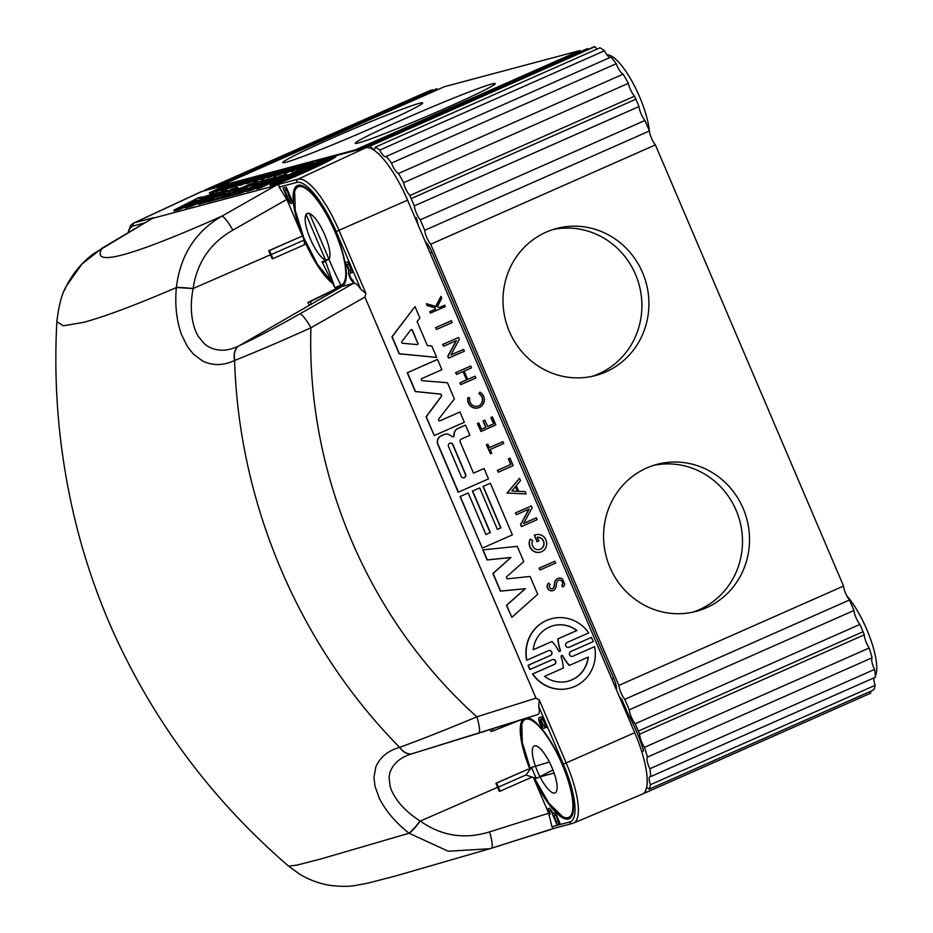 <?xml version="1.0" encoding="UTF-8"?>
<svg xmlns="http://www.w3.org/2000/svg" width="933" height="933" viewBox="0 0 933 933"><rect width="100%" height="100%" fill="white"/><g stroke="black" fill="none" stroke-linecap="round" stroke-linejoin="round"><path stroke-width="1.4" d="M549.385 762.016A25.669 7.417 -113.9 0 0 534.644 745.84A25.669 7.417 -113.9 0 0 535.297 765.771A25.669 7.417 -113.9 0 0 537.455 771.358A25.669 7.417 -113.9 0 0 540.009 776.827A25.669 7.417 -113.9 0 0 554.762 793.003A25.669 7.417 -113.9 0 0 554.109 773.072A25.669 7.417 -113.9 0 0 551.951 767.486A25.669 7.417 -113.9 0 0 549.385 762.016L531.67 767.369L525.932 775.055L536.393 778.425L552.966 769.97M325.407 260.948A25.669 7.417 66.1 0 1 324.299 261.951A25.669 7.417 66.1 0 1 322.013 261.858L334.935 287.737L325.407 260.948L329.034 259.351A25.669 7.417 -113.9 0 0 324.801 234.941A25.669 7.417 -113.9 0 0 309.476 213.494A25.669 7.417 -113.9 0 0 307.493 213.295A25.669 7.417 -113.9 0 0 307.179 213.4A25.669 7.417 -113.9 0 0 306.071 214.403A25.669 7.417 -113.9 0 0 310.304 238.813A25.669 7.417 -113.9 0 0 325.629 260.26A25.669 7.417 -113.9 0 0 326.445 260.494M606.986 54.884A49.671 14.357 66.1 0 1 631.933 81.183A49.671 14.357 66.1 0 1 649.345 130.725M132.253 230.276A55.059 15.908 66.1 0 1 134.527 228.935M342.877 285.358L342.329 285.521A54.511 15.756 66.1 0 1 341.571 285.79A54.511 15.756 66.1 0 1 340.755 285.941L340.253 285.964A54.511 15.756 66.1 0 1 339.18 285.871M345.455 281.638A54.511 15.756 66.1 0 1 342.749 285.3L342.329 285.521M332.136 282.139L317.523 264.494L303.808 237.822L295.26 210.485L294.606 190.868A54.511 15.756 66.1 0 1 297.662 186.11L298.082 185.889A54.511 15.756 66.1 0 1 299.656 185.469L300.158 185.445A54.511 15.756 66.1 0 1 303.225 186.122M322.013 261.858L325.629 260.26L306.071 214.403L308.601 213.249M309.476 213.494L329.034 259.351A424.888 393.878 107.9 0 0 340.86 285.125A53.613 15.499 -113.9 0 0 334.982 231.827A53.613 15.499 -113.9 0 0 298.828 186.6A53.613 15.499 -113.9 0 0 300.321 228.597A53.613 15.499 -113.9 0 0 331.985 281.824M325.629 260.26L328.836 258.908M334.935 287.737L340.86 285.125M332.894 283.655A55.059 15.908 66.1 0 1 304.181 240.061A55.059 15.908 66.1 0 1 302.898 185.97A55.059 15.908 66.1 0 1 334.282 229.483A55.059 15.908 66.1 0 1 345.338 281.976A55.059 15.908 66.1 0 1 341.303 286.513A55.059 15.908 66.1 0 1 338.003 286.384M570.028 817.903L569.48 818.066A54.511 15.756 66.1 0 1 567.905 818.486L567.404 818.509A54.511 15.756 66.1 0 1 563.299 817.355L548.896 803.231L534.177 777.714A53.613 15.499 -113.9 0 0 568.792 817.378A53.613 15.499 -113.9 0 0 562.133 764.372A53.613 15.499 -113.9 0 0 526.515 719.04A53.613 15.499 -113.9 0 0 530.434 769.025L522.293 742.458L521.757 723.413A54.511 15.756 66.1 0 1 524.812 718.655L524.859 718.515M572.605 814.182A54.511 15.756 66.1 0 1 569.9 817.844L569.48 818.066M526.748 718.025A54.511 15.756 66.1 0 1 526.807 718.013L527.308 717.99A54.511 15.756 66.1 0 1 530.376 718.667M536.393 778.425A25.669 7.417 66.1 0 1 531.67 767.369M554.109 773.072L540.009 776.827M530.049 769.538A55.059 15.908 66.1 0 1 523.098 719.168M527.553 717.769A55.059 15.908 66.1 0 1 530.049 718.515A55.059 15.908 66.1 0 1 561.433 762.028A55.059 15.908 66.1 0 1 572.489 814.521A55.059 15.908 66.1 0 1 533.501 777.492M846.756 595.721A49.671 14.357 66.1 0 1 870.477 638.895A49.671 14.357 66.1 0 1 875.364 676.04M692.601 612.223A76.063 72.739 75.1 0 0 699.353 609.646A76.063 72.739 75.1 0 0 738.761 517.395A76.063 72.739 75.1 0 0 653.473 465.404M592.012 376.384A76.063 72.739 75.1 0 0 598.753 373.806A76.063 72.739 75.1 0 0 638.172 281.556A76.063 72.739 75.1 0 0 552.884 229.565M874.571 669.416L649.869 768.757A10.345 2.986 66.1 0 1 647.385 757.13L872.087 657.777A10.345 2.986 -113.9 0 0 874.571 669.416A62.091 17.949 -113.9 0 1 875.434 677.218L650.733 776.571A62.091 17.949 -113.9 0 0 649.869 768.757M869.183 647.992L644.481 747.333A10.345 2.986 66.1 0 1 639.618 734.154L864.32 634.802A10.345 2.986 -113.9 0 0 869.183 647.992A62.091 17.949 -113.9 0 1 872.087 657.777M859.923 624.422L635.221 723.763A10.345 2.986 66.1 0 1 629.274 709.826L853.975 610.474A10.345 2.986 -113.9 0 0 859.923 624.422L863.048 631.746A62.091 17.949 -113.9 0 1 864.32 634.802M849.508 600.001L624.807 699.342A10.345 2.986 66.1 0 1 618.859 685.405L843.56 586.052A10.345 2.986 -113.9 0 0 849.508 600.001L853.975 610.474M644.971 120.474L420.27 219.826A10.345 2.986 66.1 0 1 414.322 205.878L639.023 106.537A10.345 2.986 -113.9 0 0 644.971 120.474L649.438 130.958A10.345 2.986 -113.9 0 0 655.386 144.895L430.684 244.248A10.345 2.986 66.1 0 1 424.737 230.299L649.438 130.958M634.58 96.169L409.867 195.51A10.345 2.986 66.1 0 1 403.639 182.693L628.341 83.34A10.345 2.986 -113.9 0 0 634.58 96.169A62.091 17.949 -113.9 0 1 635.898 99.201L639.023 106.537M623.151 74.162L398.449 173.503A10.345 2.986 66.1 0 1 391.522 163.065L616.223 63.712A10.345 2.986 -113.9 0 0 623.151 74.162A62.091 17.949 -113.9 0 1 628.341 83.34M616.223 63.712A62.091 17.949 -113.9 0 0 610.928 57.088L386.227 156.441A10.345 2.986 66.1 0 1 385.877 156.697A10.345 2.986 66.1 0 1 379.743 150.108L604.456 50.767A10.345 2.986 -113.9 0 0 610.159 57.426M604.456 50.767A62.091 17.949 -113.9 0 0 599.942 47.805L375.241 147.157A10.345 2.986 66.1 0 1 374.425 149.198A10.345 2.986 66.1 0 1 370.296 146.003L594.997 46.65A10.345 2.986 -113.9 0 0 597.073 49.076M594.997 46.65A62.091 17.949 -113.9 0 0 594.029 46.813L367.066 146.773A10.345 2.986 66.1 0 1 367.147 147.577M363.205 148.44A10.345 2.986 66.1 0 1 362.785 147.915L587.487 48.563A10.345 2.986 -113.9 0 0 587.942 49.111M587.487 48.563L359.567 148.767A10.345 2.986 66.1 0 1 359.637 149.385M355.706 150.435A10.345 2.986 66.1 0 1 355.275 149.91L579.988 50.557A10.345 2.986 -113.9 0 0 580.431 51.117M215.838 187.708A10.345 2.986 66.1 0 1 215.418 187.183L436.901 88.693L212.199 188.046A10.345 2.986 66.1 0 1 212.257 188.664M208.327 189.714A10.345 2.986 66.1 0 1 207.907 189.189L432.62 89.836A10.345 2.986 -113.9 0 0 433.064 90.396M207.907 189.189L205.657 189.784A62.091 17.949 -113.9 0 0 204.887 190.052A62.091 17.949 -113.9 0 0 204.759 190.122A10.345 2.986 66.1 0 1 204.852 190.635M579.988 50.557L444.411 86.699L219.698 186.04A10.345 2.986 66.1 0 1 219.768 186.658M432.62 89.836L430.358 90.443A62.091 17.949 -113.9 0 0 429.588 90.711A62.091 17.949 -113.9 0 0 429.46 90.769M370.296 146.003A62.091 17.949 -113.9 0 0 369.328 146.166L367.066 146.773M414.322 205.878L411.196 198.554A62.091 17.949 -113.9 0 0 409.867 195.51M639.618 734.154A62.091 17.949 -113.9 0 0 638.347 731.099L635.221 723.763M643.758 793.202L645.146 792.828A62.091 17.949 -113.9 0 0 645.916 792.56A62.091 17.949 -113.9 0 0 646.044 792.502A10.345 2.986 66.1 0 1 645.811 790.053M215.418 187.183L212.199 188.046M379.743 150.108A62.091 17.949 -113.9 0 0 375.241 147.157M391.522 163.065A62.091 17.949 -113.9 0 0 386.227 156.441M403.639 182.693A62.091 17.949 -113.9 0 0 398.449 173.503M424.737 230.299L420.27 219.826M362.785 147.915L359.567 148.767M647.385 757.13A62.091 17.949 -113.9 0 0 644.481 747.333M646.417 788.175A10.345 2.986 66.1 0 1 646.627 788.047A10.345 2.986 66.1 0 1 649.1 789.213L873.801 689.86A62.091 17.949 -113.9 0 0 875.131 685.347L650.418 784.7A10.345 2.986 66.1 0 1 649.986 776.594A10.345 2.986 66.1 0 1 650.733 776.571M649.1 789.213A62.091 17.949 -113.9 0 0 650.418 784.7M870.489 693.266A62.091 17.949 -113.9 0 0 870.617 693.207A62.091 17.949 -113.9 0 0 870.757 693.149L646.044 792.502M629.274 709.826L624.807 699.342M355.275 149.91L219.698 186.04M331.25 138.492A76.063 3.3 156.9 0 1 422.696 102.922A76.063 3.3 156.9 0 1 374.215 127.04A76.063 3.3 156.9 0 1 282.769 162.61A76.063 3.3 156.9 0 1 331.25 138.492M403.732 119.179A76.063 3.3 156.9 0 1 495.178 83.608A76.063 3.3 156.9 0 1 446.697 107.727A76.063 3.3 156.9 0 1 355.24 143.297A76.063 3.3 156.9 0 1 403.732 119.179M618.859 685.405L430.684 244.248M843.56 586.052L655.386 144.895M546.143 232.142A76.063 72.739 -104.9 0 1 556.36 228.538A76.063 72.739 -104.9 0 1 644.586 277.882A76.063 72.739 -104.9 0 1 605.774 371.94A76.063 72.739 -104.9 0 1 595.546 375.533A76.063 72.739 -104.9 0 1 507.319 326.188A76.063 72.739 -104.9 0 1 546.143 232.142M646.732 467.981A76.063 72.739 -104.9 0 1 656.96 464.377A76.063 72.739 -104.9 0 1 745.187 513.721A76.063 72.739 -104.9 0 1 706.363 607.78A76.063 72.739 -104.9 0 1 696.135 611.383A76.063 72.739 -104.9 0 1 607.908 562.039A76.063 72.739 -104.9 0 1 646.732 467.981M874.174 677.778A10.345 2.986 -113.9 0 0 875.131 685.347M870.524 691.306A10.345 2.986 -113.9 0 0 870.757 693.149M418.276 225.261A55.887 16.153 66.1 0 0 416.2 217.552L415.185 218.007M416.2 217.552L415.115 217.844M619.874 697.896L621.705 699.097L628.224 714.398L627.128 714.888M641.741 751.695L643.583 750.878A55.887 16.153 66.1 0 0 628.224 714.398M378.845 154.108L379.16 153.968A55.887 16.153 66.1 0 0 377.783 153.129M379.486 154.738L379.16 153.968M425.285 241.694A14.007 4.047 66.1 0 1 432.026 252.307L613.739 678.349A14.007 4.047 66.1 0 1 616.515 690.012M533.396 777.469L548.662 813.238L489.545 831.886C464.634 839.642 441.542 836.038 420.258 821.075L420.095 820.97A16.561 2.158 -51.5 0 1 409.086 833.227L448.213 851.223L489.72 848.75L395.347 876.04L367.894 883.154L354.762 885.592C348.93 886.595 341.186 886.583 331.542 885.557C320.462 884.041 309.803 880.227 299.586 874.128L288.705 866.221C212.502 800.561 153.782 721.932 112.52 630.335C96.402 593.924 83.725 556.348 74.465 517.605C59.152 453.17 53.286 387.848 56.855 321.663L63.281 325.804L83.375 322.41C104.123 316.87 135.11 305.266 176.36 287.597C174.786 304.555 176.489 320.206 181.469 334.539L187.556 346.854L193.504 354.225L202.671 361.036C212.911 365.888 223.558 365.689 234.603 360.465C238.871 504.018 299.353 645.741 399.627 747.356C387.871 750.738 379.929 757.293 375.801 766.996L373.946 777.352L374.961 786.099L379.264 798.24C385.784 811.069 395.72 822.719 409.086 833.227L320.975 858.943L297.475 864.984L288.67 866.186M101.685 248.353A16.561 6.309 59.4 0 1 101.755 248.306A16.561 6.309 59.4 0 1 102.21 248.096L153.77 217.622L134.399 222.777A2.484 2.379 75.1 0 0 133.232 226.008L144.592 222.975M64.307 290.618L66.616 285.661L81.882 264.121L102.21 248.096C90.116 267.596 129.967 256.972 221.762 216.234C195.475 231.524 180.349 255.222 176.372 287.329L176.36 287.597A16.561 0.898 -174.9 0 1 193.073 288.717L193.108 288.53C196.991 262.535 210.252 243.07 232.877 230.124A16.561 3.009 -119.6 0 0 221.762 216.234L275.736 185.527L152.476 218.38M489.732 848.75L491.341 848.26A16.561 3.161 72.5 0 0 491.388 848.249L489.732 848.75M390.087 786.122L389.061 777.387L389.632 773.597C392.56 763.847 400.245 757.164 412.666 753.561M420.083 820.993C406.217 812.107 396.688 801.89 391.51 790.333L390.064 786.134M412.561 753.596A16.561 11.558 -106.8 0 1 412.514 753.607A16.561 11.558 -106.8 0 1 399.627 747.356L399.802 747.298A16.561 11.511 73.4 0 0 412.619 753.572A16.561 11.511 73.4 0 0 412.818 753.514L478.664 733.186A16.561 3.161 -107.5 0 0 478.711 733.175A16.561 3.161 -107.5 0 0 476.868 716.812C448.248 728.825 422.567 738.994 399.802 747.298M299.82 313.885C277.089 326.818 256.785 337.466 238.93 345.851L238.801 345.921A16.561 11.628 -114.5 0 0 234.603 360.465L234.778 360.395C257.181 351.496 282.559 340.615 310.922 327.775L364.896 297.067L365.911 293.44L360.814 289.3C357.91 284.938 355.578 282.897 353.794 283.177L299.82 313.885A16.561 3.009 60.4 0 1 310.922 327.775C306.421 473.964 368.663 619.804 476.868 716.812L535.985 698.164L364.896 297.067M204.024 343.426L198.076 336.067L195.918 331.833C190.95 319.319 189.994 304.939 193.073 288.717M238.778 345.933C227.174 351.624 216.678 351.648 207.254 345.98L204 343.437M176.372 287.329A16.561 0.875 5.4 0 1 193.108 288.53L270.453 254.779L268.716 250.709L302.444 236.002L304.181 240.061L304.438 244.773L272.937 258.639L272.238 258.826L270.453 254.779M309.068 169.013A41.6 2.018 155.9 0 1 304.974 170.412L304.03 170.797M202.029 191.393L134.399 222.777A60.727 17.552 -113.9 0 0 133.559 223.08L201.178 191.697A62.091 17.949 66.1 0 1 202.029 191.393L328.638 157.642M335.682 155.776L365.701 147.776A62.091 17.949 -113.9 0 1 407.569 200.152L634.72 732.697A62.091 17.949 66.1 0 1 642.207 794.193L573.48 823.093A60.727 17.552 -113.9 0 0 566.168 762.949L634.72 732.697M489.545 831.886A16.561 3.161 72.5 0 1 491.388 848.249L553.269 828.562M497.604 787.324L495.924 783.242L496.624 783.055L500.076 791.184L499.342 791.382L497.604 787.324L420.258 821.075A16.561 2.134 128.2 0 1 409.295 833.391M310.223 304.531L308.905 304.706L307.925 302.409L342.551 286.174L238.93 345.851A16.561 11.581 65.3 0 0 234.778 360.395M232.877 230.124L286.839 199.417L279.142 187.125L278.687 184.326L275.736 185.527M567.754 681.288A28.736 27.617 75.6 0 0 588.035 657.17M569.492 665.346L588.256 657.065A28.736 27.617 -104.4 0 1 567.87 681.265A28.736 27.617 -104.4 0 1 544.534 676.355L563.299 668.075A41.6 39.991 75.6 0 0 561.106 656.797A1.015 0.98 -104.4 0 1 562.891 656.004A41.6 39.991 75.6 0 0 569.492 665.346L569.27 665.404A41.6 39.991 -104.4 0 1 562.669 656.062A1.015 0.98 75.6 0 0 561.666 655.526M495.924 783.242L528.113 769.2L496.624 783.055M500.076 791.184L532.16 777.061M492.577 728.801L493.417 730.761L490.945 731.484L490.128 729.571M307.925 302.409L338.586 287.492L353.794 283.177M286.839 199.417L302.444 236.002L269.462 250.522L272.937 258.639M268.716 250.709L269.462 250.522M478.746 733.151L537.851 714.526C539.426 713.838 539.706 711.098 538.679 706.304L539.274 699.902L535.985 698.164M548.662 813.238L551.951 826.72L553.129 828.597M519.984 720.159L493.417 730.761M310.444 301.791L311.47 304.193M286.314 187.206L290.863 197.854A5.796 1.679 66.1 0 1 291.574 203.592A5.796 1.679 66.1 0 1 287.586 198.729L283.049 188.081L286.314 187.206M345.408 262.535L348.674 261.672L353.222 272.319L349.945 273.194A3.72 1.073 -113.9 0 0 349.898 273.206A3.72 1.073 -113.9 0 0 350.388 276.984A3.72 1.073 -113.9 0 0 352.861 280.04L353.84 282.314A6.204 1.796 66.1 0 1 349.7 277.194A6.204 1.796 66.1 0 1 348.907 270.932A6.204 1.796 66.1 0 1 348.977 270.908L345.408 262.535M351.998 272.238A3.767 1.085 66.1 0 1 352.056 272.203A3.767 1.085 66.1 0 1 352.103 272.191L353.059 271.935M347.741 261.916L348.592 263.934M348.977 270.908L349.63 270.628M543.857 725.629A5.75 1.668 -113.9 0 0 545.922 727.192L546.878 726.947M547.041 727.32L543.764 728.195A5.796 1.679 66.1 0 1 539.904 723.413A5.796 1.679 66.1 0 1 539.157 717.57A5.796 1.679 66.1 0 1 539.216 717.547L542.493 716.672L547.041 727.32M556.756 824.282L552.219 813.634A3.72 1.073 -113.9 0 0 549.654 810.509A3.72 1.073 -113.9 0 0 550.108 814.194L549.409 814.381A6.204 1.796 66.1 0 1 548.662 808.235A6.204 1.796 66.1 0 1 552.919 813.448L555.485 812.76L560.033 823.419L556.756 824.282L559.87 823.034M554.552 813.016L555.403 815.022M558.121 821.378L558.925 823.279M549.409 814.381L550.062 814.077M287.131 189.107L284.717 190.169L287.317 196.257L289.183 195.755L286.594 189.679L284.717 190.169M286.594 189.679L287.247 189.376M289.183 195.755L289.848 195.487M349.49 263.561L347.076 264.634L349.677 270.722L351.543 270.22L348.954 264.132L347.076 264.634M348.954 264.132L349.595 263.829M351.543 270.22L352.207 269.94M542.761 719.145L540.895 719.646L543.496 725.734L545.362 725.233L542.761 719.145L543.414 718.842M545.362 725.233L546.027 724.953M555.765 815.232L553.887 815.734L556.488 821.821L558.354 821.32L555.765 815.232L556.406 814.929M558.354 821.32L559.019 821.04M553.887 815.734L556.301 814.661M559.567 651.386A1.003 0.956 75.6 0 0 560.127 650.138A41.6 39.991 -104.4 0 1 557.864 638.872L576.699 630.556A28.736 27.617 75.6 0 0 553.479 625.623M533.209 649.753L552.044 641.484L533.198 649.788A28.736 27.617 -104.4 0 1 553.596 625.6A28.736 27.617 -104.4 0 1 576.921 630.498L558.086 638.813A41.6 39.991 75.6 0 0 560.348 650.079A1.003 0.956 -104.4 0 1 558.587 650.861A41.6 39.991 75.6 0 0 552.044 641.484M463.923 477.789A2.507 2.414 75.6 0 0 465.404 474.419L452.715 444.691A2.507 2.414 75.6 0 0 449.998 443.21M417.179 344.592A1.061 1.015 75.6 0 0 417.739 343.181L412.234 330.27A1.061 1.015 75.6 0 0 411.15 329.629M517.372 491.259L515.413 486.664M436.527 329.454L435.524 327.681L451.397 320.719L452.167 322.55L436.527 329.454L435.746 327.623L451.397 320.719M540.032 569.958L539.029 568.197L554.89 561.234L555.671 563.066L540.032 569.958L539.251 568.139L554.89 561.234M498.327 472.203L497.312 470.384L510.713 464.471L508.298 458.826L510.001 458.115L513.208 465.637L498.327 472.203L497.534 470.325L510.934 464.412L508.52 458.768L510.001 458.115M489.335 447.63L502.747 441.706L503.762 443.49L490.14 449.508L491.761 453.321L490.513 453.87L486.583 444.656L487.831 444.096L489.347 447.665L502.969 441.647M490.513 453.87L486.361 444.714L487.831 444.096M477.696 406.217A6.788 6.519 75.6 0 0 478.909 393.726L479.9 392.128A8.537 8.199 -104.4 0 1 478.232 407.873A8.537 8.199 -104.4 0 1 468.098 397.563L469.742 397.983A6.788 6.519 75.6 0 0 477.801 406.182A6.788 6.519 75.6 0 0 479.13 393.668L479.9 392.128M478.128 407.908A8.537 8.199 -104.4 0 1 467.876 397.621L468.098 397.563M435.723 306.374L440.982 296.321L441.752 298.117L437.297 306.84L439.478 307.47L444.749 305.149L445.344 306.525L430.463 313.091L429.868 311.715L435.618 309.173L434.988 307.703L427.197 305.441L426.451 303.691L435.886 306.432L440.982 296.321M439.42 307.458L444.749 305.149M430.463 313.091L429.647 311.762L435.396 309.231L434.766 307.762L426.976 305.499L426.451 303.691M552.301 588.735A2.496 2.402 75.6 0 0 553.945 586.81L554.703 582.285A5.108 4.91 -104.4 0 1 558.389 578.273M563.1 587.009L561.841 585.562A3.184 3.056 75.6 0 0 558.972 580.116A3.184 3.056 75.6 0 0 556.756 582.53L555.881 587.265A4.443 4.28 -104.4 0 1 547.939 588.455A4.443 4.28 -104.4 0 1 548.686 583.102L550.073 584.524A2.496 2.402 75.6 0 0 552.418 588.7A2.496 2.402 75.6 0 0 554.167 586.752L554.925 582.227A5.108 4.91 -104.4 0 1 562.459 578.985L564.628 584.07A5.108 4.91 -104.4 0 1 563.1 587.009L561.619 585.621A3.184 3.056 75.6 0 0 558.867 580.139M552.663 590.682A4.443 4.28 -104.4 0 1 548.464 583.16L548.686 583.102M481.486 429.215L485.708 427.349L483.002 420.993L484.822 420.188L487.761 426.486L493.802 423.815L491.096 417.459L492.402 416.888L495.843 424.923L480.962 431.489L477.533 423.442L478.792 422.894L481.498 429.25L485.93 427.291L483.224 420.935L485.043 420.13M487.749 426.451L493.58 423.874L490.875 417.517L492.402 416.888M480.962 431.489L477.311 423.5L478.792 422.894M460.96 384.594L460.167 382.74L466.803 379.824L463.258 371.521L456.634 374.448L455.84 372.605L470.722 366.039L471.503 367.882L464.144 371.136L467.678 379.428L475.049 376.186L475.83 378.028L460.739 384.641L459.946 382.798L466.582 379.883L463.048 371.614M456.634 374.448L455.619 372.652L470.722 366.039M467.666 379.393L475.049 376.186M526.177 493.919L507.004 493.067L519.518 478.314L520.497 480.6L516.287 485.615L518.725 491.318L525.197 491.633L526.177 493.919L507.214 493.009L519.518 478.314M516.439 514.666L515.436 512.893L531.309 505.943L532.09 507.774L523.658 523.425L536.37 517.815L537.151 519.658L521.512 526.562L520.731 524.719L529.151 509.056L516.439 514.666L515.657 512.847L531.309 505.943M523.681 523.366L536.37 517.815M521.512 526.562L520.509 524.778L528.906 509.173M448.75 358.109L447.968 356.254L456.389 340.603L443.676 346.213L442.895 344.382L458.546 337.489L459.316 339.309L450.896 354.972L463.608 349.362L464.389 351.205L448.528 358.155L447.747 356.313L456.144 340.72M443.676 346.213L442.674 344.44L458.546 337.489M450.919 354.913L463.608 349.362M539.496 549.525A6.251 6.006 75.6 0 0 537.291 537.28M537.291 541.665L534.527 535.169A9.003 8.654 -104.4 0 1 545.175 538.458L546.505 541.56A9.003 8.654 -104.4 0 1 531.297 548.931A9.003 8.654 -104.4 0 1 530.352 539.169L532.708 540.475A6.251 6.006 75.6 0 0 539.612 549.49A6.251 6.006 75.6 0 0 537.28 537.245L538.866 540.977L537.081 541.723L534.306 535.227A9.003 8.654 -104.4 0 1 535.705 534.761M540.184 552.184A9.003 8.654 -104.4 0 1 530.131 539.227L530.352 539.169M436.656 357.397L399.161 353.805L391.918 336.813L414.987 306.572L419.862 318.001L417.121 321.582L427.349 345.56L431.792 345.968L436.656 357.397L399.382 353.747L392.14 336.755L414.987 306.572M483.014 486.42L490.338 483.236L512.369 534.877L482.303 548.138L460.272 496.496L468.214 492.997L485.918 534.492L490.338 532.545L472.634 491.038L479.702 487.924L497.406 529.431L500.718 527.926L483.014 486.42L490.338 483.236M482.303 548.138L460.051 496.554L468.214 492.997M485.906 534.457L490.117 532.603L472.413 491.096L479.702 487.924M458.43 492.169L438.09 444.481A6.648 6.391 -104.4 0 1 441.332 435.793L444.761 434.277A5.551 5.341 -104.4 0 1 449.274 434.778L452.377 436.691A1.248 1.19 75.6 0 0 454.138 435.349A7.126 6.846 -104.4 0 1 458.581 428.212L465.555 425.133L469.882 435.279L461.45 439A2.402 2.309 75.6 0 0 460.272 442.137L473.509 473.159L484.052 468.506L488.484 478.909L458.208 492.227L437.869 444.54A6.648 6.391 -104.4 0 1 441.111 435.851L444.54 434.335A5.551 5.341 -104.4 0 1 445.111 434.172M453.17 436.854A1.248 1.19 75.6 0 0 453.916 435.408A7.126 6.846 -104.4 0 1 458.36 428.27L465.555 425.133M473.498 473.124L484.052 468.506M511.82 617.331L506.456 605.33L525.116 588.746L500.391 591.137L492.904 573.573L510.736 557.537L487.096 559.952L482.804 549.899L517.255 546.341L523.763 561.608L506.852 576.582A1.26 1.201 75.6 0 0 507.797 578.787L530.096 576.454L537.711 594.309L511.82 617.331L506.677 605.284L525.337 588.7L500.613 591.079L493.125 573.515L510.957 557.479L487.318 559.893L483.026 549.852M439.735 420.888A1.143 1.096 75.6 0 0 439.793 420.865L459.957 412.001L464.342 422.287L434.277 435.548L426.253 416.724L441.332 396.572A1.551 1.493 75.6 0 0 440.259 394.064L415.488 391.498L407.464 372.675L437.519 359.415L441.904 369.69L421.961 378.495A1.143 1.096 75.6 0 0 422.346 380.676L447.478 382.752L454.383 398.951L438.708 419.034A1.143 1.096 75.6 0 0 440.014 420.806L459.957 412.001M434.277 435.548L426.031 416.783L441.111 396.63A1.551 1.493 75.6 0 0 440.038 394.123L415.267 391.557L407.243 372.734L437.519 359.415M530.072 669.462A35.921 34.521 -104.4 0 1 528.276 665.252L550.528 655.444A2.601 2.496 75.6 0 0 548.861 650.534A2.601 2.496 75.6 0 0 548.487 650.663L526.877 660.202A35.921 34.521 -104.4 0 1 551.811 618.637A35.921 34.521 -104.4 0 1 588.723 632.912L567.101 642.452A2.601 2.496 75.6 0 0 568.768 647.362A2.601 2.496 75.6 0 0 569.142 647.234L591.394 637.414A35.921 34.521 -104.4 0 1 593.178 641.624L570.938 651.432A2.589 2.496 75.6 0 0 572.594 656.331A2.589 2.496 75.6 0 0 572.745 656.284L594.589 646.651A35.921 34.521 -104.4 0 1 569.655 688.216A35.921 34.521 -104.4 0 1 532.731 673.941L554.564 664.308A2.589 2.496 75.6 0 0 552.698 659.514A2.589 2.496 75.6 0 0 552.324 659.654L529.851 669.521A35.921 34.521 -104.4 0 1 528.055 665.311L550.307 655.502A2.601 2.496 75.6 0 0 548.756 650.558M526.877 660.202L526.655 660.249A35.921 34.521 -104.4 0 1 551.59 618.696A35.921 34.521 -104.4 0 1 551.695 618.672M568.663 647.385A2.601 2.496 75.6 0 0 568.92 647.292L591.394 637.414M572.745 656.284L572.524 656.342A2.589 2.496 75.6 0 0 572.524 656.342L594.589 646.651M569.538 688.251A35.921 34.521 -104.4 0 1 569.433 688.274A35.921 34.521 -104.4 0 1 532.51 673.999L554.342 664.366A2.589 2.496 75.6 0 0 552.581 659.549M517.628 491.271L511.797 490.991L515.576 486.466L517.628 491.271M417.961 343.122A1.061 1.015 -104.4 0 1 416.958 344.592L402.589 343.251A1.061 1.015 -104.4 0 1 401.866 341.536L410.718 329.955A1.061 1.015 -104.4 0 1 412.456 330.212L417.739 343.181M497.406 529.431L500.939 527.868L483.236 486.361M452.937 444.633L465.625 474.361A2.507 2.414 -104.4 0 1 464.039 477.766A2.507 2.414 -104.4 0 1 461.205 476.308L448.528 446.58A2.507 2.414 -104.4 0 1 450.114 443.175A2.507 2.414 -104.4 0 1 452.937 444.633L452.715 444.691M491.423 848.225L550.54 829.589M301.732 170.191A28.736 1.388 -24.1 0 0 297.009 172.325M226.031 194.694L221.039 196.047M224.83 189.084L221.413 190.565L221.074 189.807L236.504 182.646L227.605 187.498L240.726 181.527L216.258 191.941L215.92 191.183L212.223 192.863L211.884 192.105L217.552 189.481L209.424 192.758L223.85 186.017L219.372 188.559L226.987 185.177L211.884 192.105M297.207 169.106L291.597 171.707L290.699 171.101L306.129 163.94L290.699 171.101M304.578 165.689L298.688 168.418M275.888 172.15L276.226 172.908L261.555 179.719L260.634 179.113L275.888 172.15L260.634 179.113M269.089 173.958L252.75 181.212L269.089 173.958L269.415 174.716L257.065 180.454M256.82 179.882L257.158 180.64L255.922 181.212L253.088 181.97L252.75 181.212M254.954 177.795L239.373 184.746L251.455 178.984L254.954 177.795L255.292 178.541L253.858 179.451M251.887 180.442L248.096 182.215M246.254 183.02L239.711 185.504L239.373 184.746M212.118 192.606L209.762 193.516L209.424 192.758M313.15 162.074L313.476 162.82L311.75 163.742L310.701 164.126L310.374 163.368L311.54 162.715L296.624 169.491L310.374 163.368M310.607 163.893L296.962 170.249L296.624 169.491M263.374 175.486L246.23 182.95L260.902 176.139L263.374 175.486L263.712 176.244L254.546 180.489M252.785 181.305L246.569 183.708L246.23 182.95M248.959 179.323L230.603 187.113L245.274 180.302L238.58 183.533L248.4 179.474L249.298 180.081L241.32 183.789M239.431 184.664L234.626 186.892L233.716 186.285M233.868 186.623L225.051 189.586L224.725 188.839M278.944 173.2L267.958 178.005L267.619 177.247L280.646 170.727L276.903 172.768L285.44 169.456L267.619 177.247M277.463 174.914L274.034 176.384L273.707 175.637L289.137 168.465L280.238 173.316L293.347 167.345L277.917 174.506L286.804 169.666L273.707 175.637M289.452 170.063L286.256 171.555M284.32 172.453L278.256 175.264L277.346 174.658M300.426 166.307L299.33 167.089M290.723 171.159L284.052 173.666L283.714 172.908L285.066 172.034L300.088 165.549L283.714 172.908M187.498 206.03L179.416 209.552L174.191 210.94L173.853 210.182L198.321 197.808L201.831 196.875L198.904 198.356L213.937 193.644L179.078 208.794L173.853 210.182M239.641 193.399L223.29 197.854L222.952 197.096L230.789 193.469L243.536 190.064L247.898 188.046L235.139 191.44L242.113 188.209L258.359 183.195L245.601 186.588L252.61 183.334L268.482 179.113L238.825 192.874L222.952 197.096M243.618 190.029L235.478 192.198L235.139 191.44M237.868 187.265L228.142 191.918L237.682 189.376L251.28 183.696L221.622 197.458L206.671 201.388L234.754 188.093L237.868 187.265L238.207 188.023L232.084 190.868M235.384 191.976L234.066 192.595M223.185 197.633L207.301 202.111L206.671 201.388M286.746 174.238L287.084 174.996L260.424 187.953L256.715 188.944L256.377 188.186L275.585 178.856L252.015 189.352L246.615 190.798L264.995 181.853L239.349 192.734L272.004 178.168L276.693 176.92L258.803 185.644L281.253 175.707L286.746 174.238L260.085 187.206L256.377 188.186M256.423 188.291L246.953 191.545L246.615 190.798M246.674 190.927L239.688 193.481L239.349 192.734M206.846 201.785L198.764 204.385L198.437 203.639L214.987 195.207L190.682 205.703L184.897 207.243L214.555 193.481L217.716 192.641L197.318 202.146L221.727 191.568L226.707 190.239L209.68 198.857L233.88 188.326L204.222 202.088L198.437 203.639M203.942 200.84L191.02 206.461L185.235 208.001L184.897 207.243M271.293 185.445L270.547 185.795A35.921 1.738 155.9 0 1 270.372 185.714L270.045 184.956A35.921 1.738 155.9 0 1 293.988 172.418A35.921 1.738 155.9 0 1 331.238 156.721L308.263 167.474L333.326 156.033A35.921 1.738 155.9 0 1 334.62 155.694L311.039 166.739L335.46 155.589A35.921 1.738 155.9 0 1 335.635 155.671A35.921 1.738 155.9 0 1 311.669 168.208A35.921 1.738 155.9 0 1 274.43 183.906L297.405 173.153L272.354 184.582A35.921 1.738 155.9 0 1 271.06 184.932L294.653 173.876L270.208 185.037A35.921 1.738 155.9 0 1 270.045 184.956M335.635 155.671L335.973 156.429A35.921 1.738 155.9 0 1 312.007 168.966A35.921 1.738 155.9 0 1 274.769 184.664L274.43 183.906M274.664 184.431L272.693 185.34A35.921 1.738 155.9 0 1 271.398 185.69L271.06 184.932M528.113 769.2L529.547 770.215M216.479 191.032L231.909 183.871L216.479 191.032L216.818 191.79M232.247 184.617L231.909 183.871M291.597 171.707L291.259 170.949M307.004 164.488L306.689 163.788M261.555 179.719L261.217 178.961M255.922 181.212L255.584 180.466M210.298 193.376L209.96 192.618M212.654 192.746L212.316 191.988M227.314 185.9L226.987 185.177M311.75 163.742L311.412 162.983M249.041 183.055L248.703 182.297M231.501 187.72L231.174 186.973M234.626 186.892L234.288 186.133M277.614 172.757L272.133 175.159L277.614 172.757M285.708 170.063L285.44 169.456M278.256 175.264L277.917 174.506M293.65 168.01L293.347 167.345M274.605 176.232L274.267 175.486M225.623 189.434L225.285 188.688M241.052 182.273L240.726 181.527M221.972 190.414L221.634 189.656M289.673 170.552L289.382 169.923M197.644 200.059L182.308 206.764L192.046 201.808L197.656 200.082M179.416 209.552L179.078 208.794M202.111 197.493L201.831 196.875M245.88 187.206L245.601 186.588M239.163 193.621L238.825 192.874M220.981 195.195L230.229 192.758L216.619 197.225L220.981 195.195L221.319 195.953M221.961 198.216L221.622 197.458M260.424 187.953L260.085 187.206M276.996 177.597L276.693 176.92M242.767 192.664L242.428 191.906M252.353 190.11L252.015 189.352M191.02 206.461L190.682 205.703M204.56 202.846L204.222 202.088M226.999 190.892L226.707 190.239M285.346 179.229L303.866 170.646A41.6 2.018 -24.1 0 0 303.89 170.482A41.6 2.018 -24.1 0 0 302.863 170.482L304.636 169.654A41.6 2.018 -24.1 0 0 309.978 167.812L328.486 159.216A28.736 1.388 155.9 0 1 285.346 179.229M277.183 181.41A28.736 1.388 155.9 0 1 320.322 161.386L301.732 170.016A41.6 2.018 -24.1 0 0 301.721 170.156A41.6 2.018 -24.1 0 0 302.793 170.156L301.056 170.961A41.6 2.018 -24.1 0 0 295.773 172.78L277.183 181.41M272.693 185.34L272.354 184.582M270.547 185.795L270.208 185.037M310.269 168.465L309.978 167.812M304.135 171.252L303.866 170.646M285.381 187.451L286.233 189.469M288.95 195.825L289.778 197.761A5.75 1.668 -113.9 0 0 289.813 197.831M291.504 200.922A5.75 1.668 -113.9 0 0 291.959 201.516M290.699 197.469L288.297 198.542A3.312 0.956 -113.9 0 0 290.56 201.318A3.312 0.956 -113.9 0 0 290.163 198.041L288.297 198.542M290.163 198.041L290.816 197.738M350.726 270.442A6.169 1.784 -113.9 0 0 350.773 272.798M541 717.069A5.75 1.668 -113.9 0 0 541.082 719.413M543.298 718.573L540.895 719.646M540.195 719.833A3.312 0.956 -113.9 0 0 540.149 719.844A3.312 0.956 -113.9 0 0 540.592 723.203A3.312 0.956 -113.9 0 0 542.784 725.921L540.195 719.833L542.365 718.83M542.784 725.921L543.449 725.641M550.388 809.203A6.169 1.784 -113.9 0 0 550.528 810.101M205.657 189.784L430.358 90.443M369.328 146.166L594.029 46.813M411.196 198.554L635.898 99.201M638.347 731.099L863.048 631.746M620.585 697.709L619.92 698.001M620.597 699.587L621.705 699.097M128.497 232.492A58.243 16.841 66.1 0 1 133.232 226.008M279.142 187.125L296.892 182.39A58.243 16.841 66.1 0 1 336.172 231.536L360.814 289.3M365.911 293.44L339.017 230.404A60.727 17.552 -113.9 0 0 298.059 179.159A2.484 2.379 75.1 0 0 296.892 182.39M365.701 147.776L298.059 179.159L278.687 184.326M336.172 231.536L407.569 200.152M572.815 823.326A60.727 17.552 -113.9 0 0 573.48 823.093L572.524 823.431A2.484 2.379 75.1 0 0 572.815 823.326M526.025 774.938L498.339 787.125M341.303 286.513L309.196 302.129M304.181 240.061L271.188 254.581M538.679 706.304L563.322 764.08A58.243 16.841 66.1 0 1 569.701 821.985A2.484 2.379 75.1 0 0 572.524 823.431L553.117 828.597M539.274 699.902L566.168 762.949L563.322 764.08M569.701 821.985L551.951 826.72M349.945 273.194L352.103 272.191M543.764 728.195L545.922 727.192M552.219 813.634L552.872 813.343M304.916 166.774L304.578 166.016M306.199 165.946L305.861 165.199M193.947 201.738L193.667 201.108M192.338 202.449L192.046 201.808M207.301 202.111L206.963 201.365M304.974 170.412L304.636 169.654M287.586 198.729L289.778 197.761M430.171 253.135L432.026 252.307M611.885 679.166L613.739 678.349M204.887 190.052L429.588 90.711M645.916 792.56L870.617 693.207M152.604 218.24L93.778 253.613C82.244 262.115 73.147 272.891 66.476 285.93M56.866 321.652C58.837 304.858 62.091 292.869 66.628 285.673M127.914 232.842L130.655 225.424L133.559 223.08M411.966 753.782L537.851 714.526M300.484 166.331L300.146 165.573M304.216 171.217L303.89 170.482M290.56 201.318L291.831 200.793M349.898 273.206L352.056 272.203M540.149 719.844L542.306 718.842M549.654 810.509L550.948 809.902"/></g></svg>

